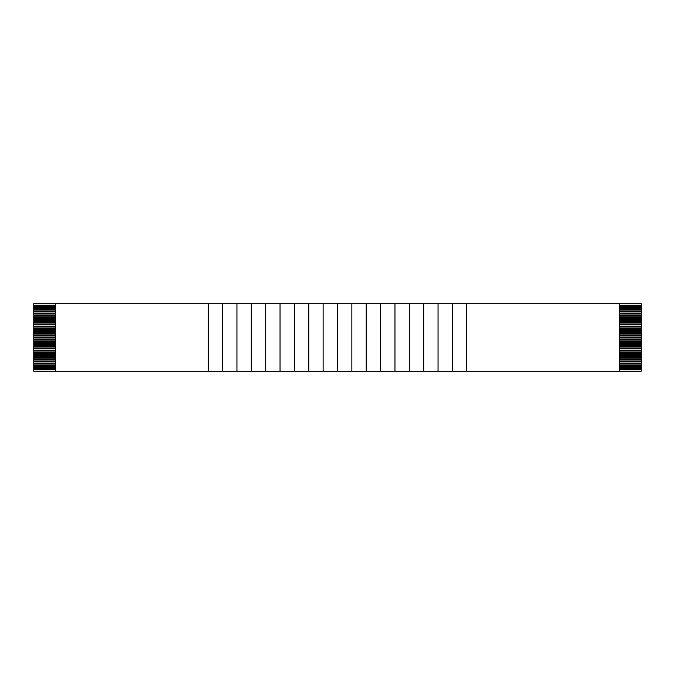 <?xml version="1.0" encoding="UTF-8"?>
<svg xmlns="http://www.w3.org/2000/svg" width="675" height="675" viewBox="0 0 675 675"><rect width="100%" height="100%" fill="white"/><g stroke="black" fill="none" stroke-linecap="round" stroke-linejoin="round"><path stroke-width="1.01" d="M55.536 371.267L208.212 371.267L208.212 303.733L55.536 303.733L55.536 371.267L33.75 371.267L33.75 369.74L55.536 369.74M380.599 371.267L466.788 371.267L466.788 303.733L619.464 303.733L619.464 371.267L641.25 371.267L641.25 368.432L619.464 368.432M619.464 306.568L641.25 306.568L641.25 307.437L619.464 307.437M619.464 308.745L641.25 308.745L641.25 309.614L619.464 309.614M619.464 310.922L641.25 310.922L641.25 311.791L619.464 311.791M619.464 313.099L641.25 313.099L641.25 313.968L619.464 313.968M641.25 308.745L641.25 307.437M641.25 310.922L641.25 309.614M641.25 313.099L641.25 311.791M619.464 315.276L641.25 315.276L641.25 313.968M641.25 315.276L641.25 316.153L619.464 316.153M619.464 317.461L641.25 317.461L641.25 316.153M641.25 317.461L641.25 318.33L619.464 318.33M619.464 319.638L641.25 319.638L641.25 318.33M641.25 319.638L641.25 320.507L619.464 320.507M619.464 321.815L641.25 321.815L641.25 320.507M641.25 321.815L641.25 322.684L619.464 322.684M619.464 323.992L641.25 323.992L641.25 322.684M641.25 323.992L641.25 324.861L619.464 324.861M619.464 326.168L641.25 326.168L641.25 324.861M641.25 326.168L641.25 327.046L619.464 327.046M619.464 328.354L641.25 328.354L641.25 327.046M641.25 328.354L641.25 329.223L619.464 329.223M619.464 330.531L641.25 330.531L641.25 329.223M641.25 330.531L641.25 331.4L619.464 331.4M619.464 332.707L641.25 332.707L641.25 331.4M641.25 332.707L641.25 333.577L619.464 333.577M619.464 334.884L641.25 334.884L641.25 333.577M641.25 334.884L641.25 335.753L619.464 335.753M619.464 337.061L641.25 337.061L641.25 335.753M641.25 337.061L641.25 337.939L619.464 337.939M619.464 339.247L641.25 339.247L641.25 337.939M641.25 339.247L641.25 340.116L619.464 340.116M619.464 341.423L641.25 341.423L641.25 340.116M641.25 341.423L641.25 342.293L619.464 342.293M619.464 343.6L641.25 343.6L641.25 342.293M641.25 343.6L641.25 344.469L619.464 344.469M619.464 345.777L641.25 345.777L641.25 344.469M641.25 345.777L641.25 346.646L619.464 346.646M619.464 347.954L641.25 347.954L641.25 346.646M641.25 347.954L641.25 348.832L619.464 348.832M619.464 350.139L641.25 350.139L641.25 348.832M641.25 350.139L641.25 351.008L619.464 351.008M619.464 352.316L641.25 352.316L641.25 351.008M641.25 352.316L641.25 353.185L619.464 353.185M619.464 354.493L641.25 354.493L641.25 353.185M641.25 354.493L641.25 355.362L619.464 355.362M619.464 356.67L641.25 356.67L641.25 355.362M641.25 356.67L641.25 357.539L619.464 357.539M619.464 358.847L641.25 358.847L641.25 357.539M641.25 358.847L641.25 359.724L619.464 359.724M619.464 361.032L641.25 361.032L641.25 359.724M641.25 361.032L641.25 361.901L619.464 361.901M619.464 363.209L641.25 363.209L641.25 361.901M641.25 363.209L641.25 364.078L619.464 364.078M619.464 365.386L641.25 365.386L641.25 364.078M641.25 365.386L641.25 366.255L619.464 366.255M619.464 367.563L641.25 367.563L641.25 366.255M641.25 367.563L641.25 368.432M619.464 303.733L641.25 303.733L641.25 305.26L619.464 305.26M641.25 306.568L641.25 305.26M619.464 369.74L641.25 369.74M55.536 303.733L33.75 303.733L33.75 306.568L55.536 306.568M33.75 306.568L33.75 308.745L55.536 308.745M55.536 307.437L33.75 307.437M33.75 308.745L33.75 310.922L55.536 310.922M55.536 309.614L33.75 309.614M33.75 310.922L33.75 313.099L55.536 313.099M55.536 311.791L33.75 311.791M33.75 313.099L33.75 369.74M55.536 313.968L33.75 313.968M33.75 315.276L55.536 315.276M55.536 316.153L33.75 316.153M33.75 317.461L55.536 317.461M55.536 318.33L33.75 318.33M33.75 319.638L55.536 319.638M55.536 320.507L33.75 320.507M33.75 321.815L55.536 321.815M55.536 322.684L33.75 322.684M33.75 323.992L55.536 323.992M55.536 324.861L33.75 324.861M33.75 326.168L55.536 326.168M55.536 327.046L33.75 327.046M33.75 328.354L55.536 328.354M55.536 329.223L33.75 329.223M33.75 330.531L55.536 330.531M55.536 331.4L33.75 331.4M33.75 332.707L55.536 332.707M55.536 333.577L33.75 333.577M33.75 334.884L55.536 334.884M55.536 335.753L33.75 335.753M33.75 337.061L55.536 337.061M55.536 337.939L33.75 337.939M33.75 339.247L55.536 339.247M55.536 340.116L33.75 340.116M33.75 341.423L55.536 341.423M55.536 342.293L33.75 342.293M33.75 343.6L55.536 343.6M55.536 344.469L33.75 344.469M33.75 345.777L55.536 345.777M55.536 346.646L33.75 346.646M33.75 347.954L55.536 347.954M55.536 348.832L33.75 348.832M33.75 350.139L55.536 350.139M55.536 351.008L33.75 351.008M33.75 352.316L55.536 352.316M55.536 353.185L33.75 353.185M33.75 354.493L55.536 354.493M55.536 355.362L33.75 355.362M33.75 356.67L55.536 356.67M55.536 357.539L33.75 357.539M33.75 358.847L55.536 358.847M55.536 359.724L33.75 359.724M33.75 361.032L55.536 361.032M55.536 361.901L33.75 361.901M33.75 363.209L55.536 363.209M55.536 364.078L33.75 364.078M33.75 365.386L55.536 365.386M55.536 366.255L33.75 366.255M33.75 367.563L55.536 367.563M55.536 368.432L33.75 368.432M55.536 305.26L33.75 305.26M208.212 371.267L236.942 371.267L236.942 303.733L251.302 303.733L251.302 371.267L265.672 371.267L265.672 303.733L280.041 303.733L280.041 371.267L294.401 371.267L294.401 303.733L308.77 303.733L308.77 371.267L323.131 371.267L323.131 303.733L337.5 303.733L337.5 371.267L351.861 371.267L351.861 303.733L337.5 303.733M208.212 303.733L222.573 303.733L222.573 371.267M222.573 303.733L236.942 303.733M236.942 371.267L251.302 371.267M251.302 303.733L265.672 303.733M265.672 371.267L280.041 371.267M280.041 303.733L294.401 303.733M294.401 371.267L308.77 371.267M308.77 303.733L323.131 303.733M323.131 371.267L337.5 371.267M351.869 371.267L380.59 371.267L380.59 303.733L366.23 303.733L366.23 371.267M351.869 303.733L366.23 303.733M380.599 303.733L394.959 303.733L394.959 371.267M409.328 371.267L409.328 303.733L423.689 303.733L423.689 371.267M394.959 303.733L409.328 303.733M438.058 371.267L438.058 303.733L452.419 303.733L452.419 371.267M423.689 303.733L438.058 303.733M452.419 303.733L466.788 303.733M466.788 371.267L619.464 371.267M438.058 369.74L438.058 368.432M409.328 369.74L409.328 368.432M380.59 369.74L380.59 368.432M351.861 369.74L351.861 368.432M438.058 367.563L438.058 366.255M409.328 367.563L409.328 366.255M380.59 367.563L380.59 366.255M351.861 367.563L351.861 366.255M438.058 365.386L438.058 364.078M409.328 365.386L409.328 364.078M380.59 365.386L380.59 364.078M351.861 365.386L351.861 364.078M438.058 363.209L438.058 361.901M409.328 363.209L409.328 361.901M380.59 363.209L380.59 361.901M351.861 363.209L351.861 361.901M438.058 361.032L438.058 359.724M409.328 361.032L409.328 359.724M380.59 361.032L380.59 359.724M351.861 361.032L351.861 359.724M438.058 358.847L438.058 357.539M409.328 358.847L409.328 357.539M380.59 358.847L380.59 357.539M351.861 358.847L351.861 357.539M438.058 356.67L438.058 355.362M409.328 356.67L409.328 355.362M380.59 356.67L380.59 355.362M351.861 356.67L351.861 355.362M438.058 354.493L438.058 353.185M409.328 354.493L409.328 353.185M380.59 354.493L380.59 353.185M351.861 354.493L351.861 353.185M438.058 352.316L438.058 351.008M409.328 352.316L409.328 351.008M380.59 352.316L380.59 351.008M351.861 352.316L351.861 351.008M438.058 350.139L438.058 348.832M409.328 350.139L409.328 348.832M380.59 350.139L380.59 348.832M351.861 350.139L351.861 348.832M438.058 347.954L438.058 346.646M409.328 347.954L409.328 346.646M380.59 347.954L380.59 346.646M351.861 347.954L351.861 346.646M438.058 345.777L438.058 344.469M409.328 345.777L409.328 344.469M380.59 345.777L380.59 344.469M351.861 345.777L351.861 344.469M438.058 343.6L438.058 342.293M409.328 343.6L409.328 342.293M380.59 343.6L380.59 342.293M351.861 343.6L351.861 342.293M438.058 341.423L438.058 340.116M409.328 341.423L409.328 340.116M380.59 341.423L380.59 340.116M351.861 341.423L351.861 340.116M438.058 339.247L438.058 337.939M409.328 339.247L409.328 337.939M380.59 339.247L380.59 337.939M351.861 339.247L351.861 337.939M438.058 337.061L438.058 335.753M409.328 337.061L409.328 335.753M380.59 337.061L380.59 335.753M351.861 337.061L351.861 335.753M438.058 334.884L438.058 333.577M409.328 334.884L409.328 333.577M380.59 334.884L380.59 333.577M351.861 334.884L351.861 333.577M438.058 332.707L438.058 331.4M409.328 332.707L409.328 331.4M380.59 332.707L380.59 331.4M351.861 332.707L351.861 331.4M438.058 330.531L438.058 329.223M409.328 330.531L409.328 329.223M380.59 330.531L380.59 329.223M351.861 330.531L351.861 329.223M438.058 328.354L438.058 327.046M409.328 328.354L409.328 327.046M380.59 328.354L380.59 327.046M351.861 328.354L351.861 327.046M438.058 326.168L438.058 324.861M409.328 326.168L409.328 324.861M380.59 326.168L380.59 324.861M351.861 326.168L351.861 324.861M438.058 323.992L438.058 322.684M409.328 323.992L409.328 322.684M380.59 323.992L380.59 322.684M351.861 323.992L351.861 322.684M438.058 321.815L438.058 320.507M409.328 321.815L409.328 320.507M380.59 321.815L380.59 320.507M351.861 321.815L351.861 320.507M438.058 319.638L438.058 318.33M409.328 319.638L409.328 318.33M380.59 319.638L380.59 318.33M351.861 319.638L351.861 318.33M438.058 317.461L438.058 316.153M409.328 317.461L409.328 316.153M380.59 317.461L380.59 316.153M351.861 317.461L351.861 316.153M438.058 315.276L438.058 313.968M409.328 315.276L409.328 313.968M380.59 315.276L380.59 313.968M351.861 315.276L351.861 313.968M438.058 313.099L438.058 311.791M409.328 313.099L409.328 311.791M380.59 313.099L380.59 311.791M351.861 313.099L351.861 311.791M438.058 310.922L438.058 309.614M409.328 310.922L409.328 309.614M380.59 310.922L380.59 309.614M351.861 310.922L351.861 309.614M438.058 308.745L438.058 307.437M409.328 308.745L409.328 307.437M380.59 308.745L380.59 307.437M351.861 308.745L351.861 307.437M438.058 306.568L438.058 305.26M409.328 306.568L409.328 305.26M380.59 306.568L380.59 305.26M351.861 306.568L351.861 305.26"/></g></svg>
